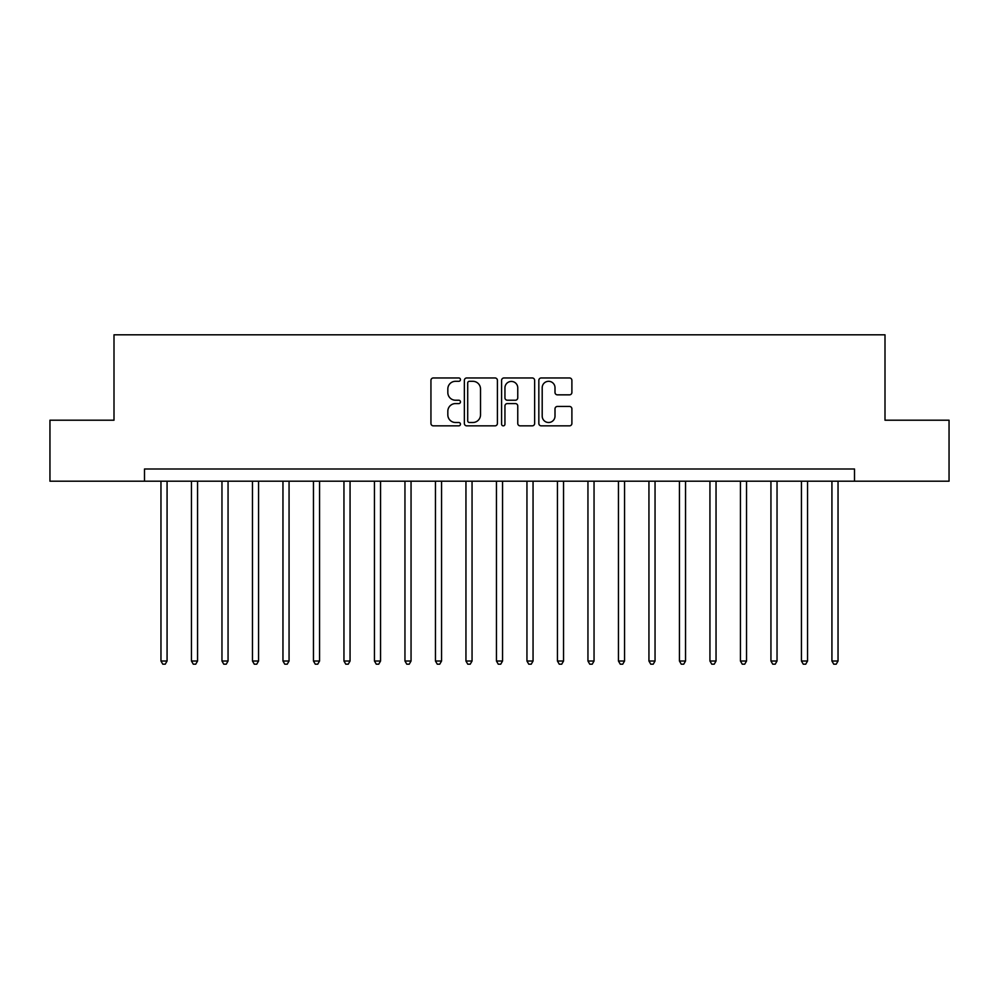 <?xml version="1.0" encoding="UTF-8"?>
<svg xmlns="http://www.w3.org/2000/svg" width="999" height="999" viewBox="0 0 999 999"><rect width="100%" height="100%" fill="white"/><g stroke="black" fill="none" stroke-linecap="round" stroke-linejoin="round"><path stroke-width="1.5" d="M460.464 379.632A1.673 1.673 0 0 0 458.791 377.959L433.341 377.959A2.398 2.398 0 0 0 430.944 380.344L430.944 423.464A2.398 2.398 0 0 0 433.341 425.849L458.791 425.849A1.673 1.673 0 0 0 460.464 424.175A1.673 1.673 0 0 0 458.791 422.502L455.494 422.502A7.667 7.667 0 0 1 447.827 414.835L447.827 411.238A7.667 7.667 0 0 1 455.494 403.584L458.791 403.584A1.673 1.673 0 0 0 460.464 401.91A1.673 1.673 0 0 0 458.791 400.224L455.494 400.224A7.667 7.667 0 0 1 447.827 392.57L447.827 388.973A7.667 7.667 0 0 1 455.494 381.306L458.791 381.306A1.673 1.673 0 0 0 460.464 379.632M569.492 394.842A2.398 2.398 0 0 0 571.89 392.445L571.89 380.344A2.398 2.398 0 0 0 569.492 377.959L541.233 377.959A2.398 2.398 0 0 0 538.836 380.344L538.836 423.464A2.398 2.398 0 0 0 541.233 425.849L569.492 425.849A2.398 2.398 0 0 0 571.89 423.464L571.89 408.853A2.398 2.398 0 0 0 569.492 406.456L557.392 406.456A2.398 2.398 0 0 0 555.007 408.853L555.007 416.096A6.406 6.406 0 0 1 548.601 422.502A6.406 6.406 0 0 1 542.195 416.096L542.195 387.712A6.406 6.406 0 0 1 548.601 381.306A6.406 6.406 0 0 1 555.007 387.712L555.007 392.445A2.398 2.398 0 0 0 557.392 394.842L569.492 394.842M144.493 481.206L49.95 481.206L49.95 420.204L113.998 420.204L113.998 334.802L885.002 334.802L885.002 420.204L949.05 420.204L949.05 481.206L854.507 481.206L854.507 469.006L144.493 469.006L144.493 481.206L854.507 481.206M497.402 380.344A2.398 2.398 0 0 0 495.005 377.959L466.745 377.959A2.398 2.398 0 0 0 464.36 380.344L464.36 423.464A2.398 2.398 0 0 0 466.745 425.849L495.005 425.849A2.398 2.398 0 0 0 497.402 423.464L497.402 380.344M503.996 377.959L532.255 377.959A2.398 2.398 0 0 1 534.64 380.344L534.64 423.464A2.398 2.398 0 0 1 532.255 425.849L520.154 425.849A2.398 2.398 0 0 1 517.757 423.464L517.757 405.981A2.398 2.398 0 0 0 515.372 403.584L507.342 403.584A2.398 2.398 0 0 0 504.945 405.981L504.945 424.175A1.673 1.673 0 0 1 503.271 425.849A1.673 1.673 0 0 1 501.598 424.175L501.598 380.344A2.398 2.398 0 0 1 503.996 377.959M469.38 381.306A1.673 1.673 0 0 0 467.707 382.979L467.707 420.829A1.673 1.673 0 0 0 469.38 422.502L472.852 422.502A7.667 7.667 0 0 0 480.519 414.835L480.519 388.973A7.667 7.667 0 0 0 472.852 381.306L469.38 381.306M517.757 387.837A6.406 6.406 0 0 0 511.351 381.431A6.406 6.406 0 0 0 504.945 387.837L504.945 397.827A2.398 2.398 0 0 0 507.342 400.224L515.372 400.224A2.398 2.398 0 0 0 517.757 397.827L517.757 387.837M160.964 481.206L160.964 661.026L167.07 661.026L167.07 481.206M167.07 661.026L165.235 664.198L162.8 664.198L160.964 661.026M191.458 481.206L191.458 661.026L197.565 661.026L197.565 481.206M197.565 661.026L195.729 664.198L193.294 664.198L191.458 661.026M221.965 481.206L221.965 661.026L228.059 661.026L228.059 481.206M228.059 661.026L226.236 664.198L223.788 664.198L221.965 661.026M252.46 481.206L252.46 661.026L258.566 661.026L258.566 481.206M258.566 661.026L256.731 664.198L254.295 664.198L252.46 661.026M282.954 481.206L282.954 661.026L289.061 661.026L289.061 481.206M289.061 661.026L287.225 664.198L284.79 664.198L282.954 661.026M313.461 481.206L313.461 661.026L319.555 661.026L319.555 481.206M319.555 661.026L317.732 664.198L315.284 664.198L313.461 661.026M343.956 481.206L343.956 661.026L350.062 661.026L350.062 481.206M350.062 661.026L348.226 664.198L345.791 664.198L343.956 661.026M374.45 481.206L374.45 661.026L380.557 661.026L380.557 481.206M380.557 661.026L378.721 664.198L376.286 664.198L374.45 661.026M404.957 481.206L404.957 661.026L411.051 661.026L411.051 481.206M411.051 661.026L409.228 664.198L406.78 664.198L404.957 661.026M435.452 481.206L435.452 661.026L441.558 661.026L441.558 481.206M441.558 661.026L439.722 664.198L437.287 664.198L435.452 661.026M465.946 481.206L465.946 661.026L472.052 661.026L472.052 481.206M472.052 661.026L470.217 664.198L467.782 664.198L465.946 661.026M496.453 481.206L496.453 661.026L502.547 661.026L502.547 481.206M502.547 661.026L500.724 664.198L498.276 664.198L496.453 661.026M526.948 481.206L526.948 661.026L533.054 661.026L533.054 481.206M533.054 661.026L531.218 664.198L528.783 664.198L526.948 661.026M557.442 481.206L557.442 661.026L563.548 661.026L563.548 481.206M563.548 661.026L561.713 664.198L559.278 664.198L557.442 661.026M587.949 481.206L587.949 661.026L594.043 661.026L594.043 481.206M594.043 661.026L592.22 664.198L589.772 664.198L587.949 661.026M618.443 481.206L618.443 661.026L624.55 661.026L624.55 481.206M624.55 661.026L622.714 664.198L620.279 664.198L618.443 661.026M648.938 481.206L648.938 661.026L655.044 661.026L655.044 481.206M655.044 661.026L653.209 664.198L650.774 664.198L648.938 661.026M679.445 481.206L679.445 661.026L685.539 661.026L685.539 481.206M685.539 661.026L683.716 664.198L681.268 664.198L679.445 661.026M709.939 481.206L709.939 661.026L716.046 661.026L716.046 481.206M716.046 661.026L714.21 664.198L711.775 664.198L709.939 661.026M740.434 481.206L740.434 661.026L746.54 661.026L746.54 481.206M746.54 661.026L744.705 664.198L742.269 664.198L740.434 661.026M770.941 481.206L770.941 661.026L777.035 661.026L777.035 481.206M777.035 661.026L775.212 664.198L772.764 664.198L770.941 661.026M801.435 481.206L801.435 661.026L807.542 661.026L807.542 481.206M807.542 661.026L805.706 664.198L803.271 664.198L801.435 661.026M831.93 481.206L831.93 661.026L838.036 661.026L838.036 481.206M838.036 661.026L836.2 664.198L833.765 664.198L831.93 661.026"/></g></svg>
